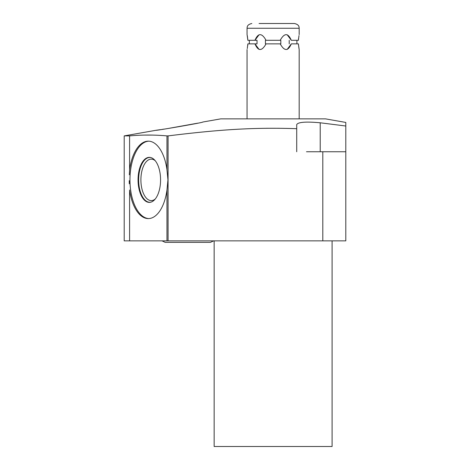 <?xml version="1.0" encoding="UTF-8"?>
<svg xmlns="http://www.w3.org/2000/svg" width="470" height="470" viewBox="0 0 470 470"><rect width="100%" height="100%" fill="white"/><g stroke="black" fill="none" stroke-linecap="round" stroke-linejoin="round"><path stroke-width="0.7" d="M345.797 122.441L345.797 126.013L345.797 122.441L325.546 118.869L220.706 118.869L202.717 122.041C204.509 122.417 154.418 130.977 156.011 130.278L160.446 129.644M296.693 128.698L296.711 128.698C253.412 127.2 218.844 129.644 168.072 135.889L166.968 135.889C154.507 134.773 142.052 134.773 129.597 135.889L124.203 135.889L156.011 130.278M161.974 129.42L164.218 129.085M167.778 128.545L197.588 123.193M202.717 132L204.544 131.823M266.425 128.281L279.274 128.275M144.196 135.09L152.368 135.09M166.968 135.889L166.968 169.746L167.949 179.869L166.968 189.998L166.968 240.869L322.808 240.869L322.808 151.751L345.797 151.751L345.797 240.869L322.808 240.869M168.072 135.889L168.072 240.869M129.321 174.811L129.585 169.87M129.285 183.811L129.232 180.692M166.968 189.998A38.722 19.358 90 0 1 148.279 218.591A38.722 19.358 90 0 1 129.597 189.998L129.597 240.869L124.203 240.869L124.203 135.889M129.597 135.889L129.597 169.746A38.722 19.358 90 0 1 148.279 141.153A38.722 19.358 90 0 1 166.968 169.746M129.597 240.869L166.968 240.869M332.096 240.869L332.096 446.5L214.15 446.5L214.15 240.869M306.487 151.751L322.808 151.751M296.717 151.751L296.717 124.573C298.15 122.077 305.982 121.483 320.217 122.788L345.797 126.013L345.797 151.751M148.796 218.579A38.722 19.358 90 0 1 129.955 179.869A38.722 19.358 90 0 1 148.796 141.165M138.057 179.869A22.519 11.257 -90 0 0 150.694 202.218A22.519 11.257 -90 0 0 160.57 179.869A22.519 11.257 -90 0 0 150.694 157.526A22.519 11.257 -90 0 0 138.057 179.869M150.946 157.591A22.39 11.198 90 0 0 138.632 179.869A22.39 11.198 -90 0 0 150.946 202.147M155.235 199.022A20.727 10.364 -90 0 1 151.264 200.602A20.727 10.364 -90 0 1 140.9 179.869A20.727 10.364 90 0 1 151.264 159.142A20.727 10.364 90 0 1 155.235 160.722M287.182 34.762L291.3 40.297C288.087 32.806 284.391 32.806 280.208 40.297L266.038 40.297C261.855 32.806 258.159 32.806 254.946 40.297L257.031 40.297L254.946 40.297L259.064 34.762M291.3 40.297L298.385 40.297L298.985 35.608M298.544 38.446L298.385 40.297M247.708 45.719L247.86 43.869L254.946 43.869C258.159 51.365 261.855 51.365 266.038 43.869L280.208 43.869C284.391 51.365 288.087 51.365 291.3 43.869L287.182 49.403M299.132 49.297L298.385 43.869L298.99 48.586M291.3 43.869L298.385 43.869M247.114 34.874L247.86 40.297L254.946 40.297M289.214 43.869L289.214 40.297M280.813 40.297L280.813 43.869L280.208 43.869L280.813 43.869M296.911 40.297L296.911 43.869L296.911 40.297M249.341 40.297L249.341 43.869L249.341 40.297M259.064 49.403L254.946 43.869L257.031 43.869L257.031 40.297M265.433 43.869L265.433 40.297M254.946 43.869L257.031 43.869M247.86 40.297L247.449 36.619M247.437 36.554L247.267 35.608M247.86 43.869L247.267 48.563M247.061 34.639L247.061 28.265L299.184 28.265C299.02 27.231 299.49 24.646 294.42 23.5L259.064 23.5M294.42 23.5L287.182 23.5M320.217 122.788L320.217 151.751M213.609 240.869L210.401 242.373L213.609 240.869M165.246 242.373L162.038 240.869L165.246 242.373L210.401 242.373M299.184 34.639L299.184 28.265M299.184 118.869L299.184 49.532M247.061 118.869L247.061 49.532M247.061 28.265C247.226 27.231 246.762 24.646 251.826 23.5"/></g></svg>
